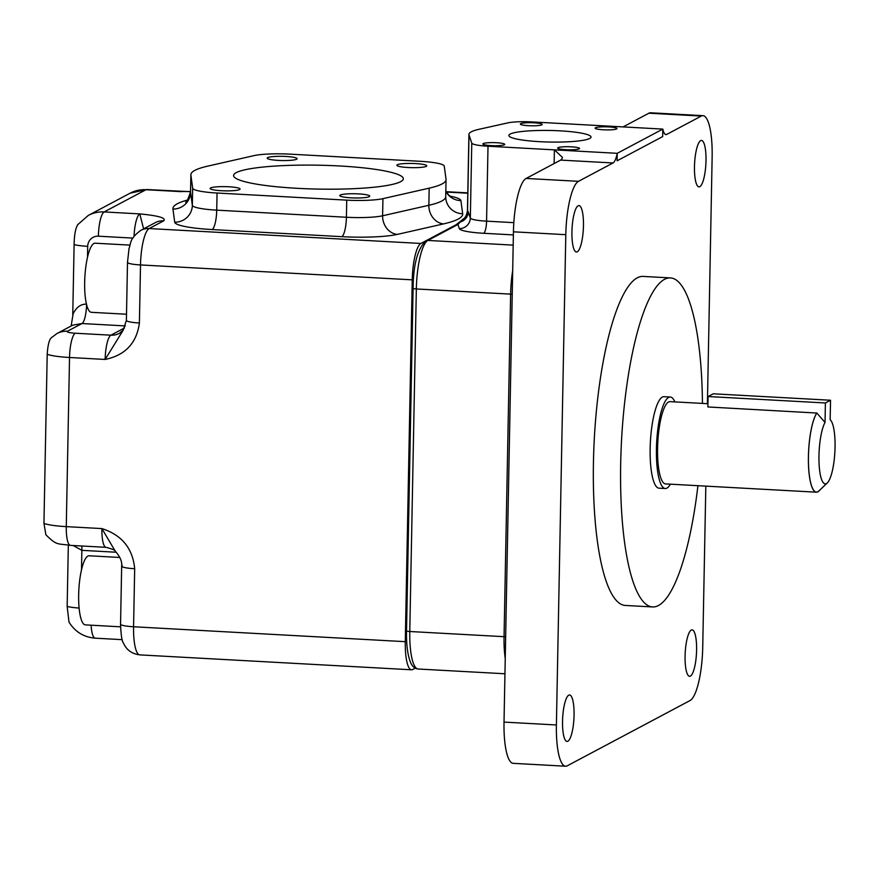 <?xml version="1.0" encoding="UTF-8"?>
<svg xmlns="http://www.w3.org/2000/svg" width="879" height="879" viewBox="0 0 879 879"><rect width="100%" height="100%" fill="white"/><g stroke="black" fill="none" stroke-linecap="round" stroke-linejoin="round"><path stroke-width="1.32" d="M816.822 413.042L707.881 406.955L708.089 396.528L825.403 402.967L830.534 400.242L830.161 419.701A32.446 7.878 -86.9 0 1 830.699 420.25A32.446 7.878 -86.9 0 1 835.05 447.235A32.446 7.878 -86.9 0 1 827.26 482.978A32.446 7.878 -86.9 0 1 818.964 455.783A32.446 7.878 -86.9 0 1 825.029 422.425L816.822 413.042A41.093 9.977 93.1 0 0 808.449 456.465A41.093 9.977 93.1 0 0 818.942 490.911L827.26 482.978M707.947 403.714L670.051 401.637A41.203 10.01 93.1 0 0 657.58 448.202A41.203 10.01 93.1 0 0 665.535 483.911L816.371 492.185A41.203 10.01 93.1 0 0 819.689 490.207M816.822 412.932A41.203 10.01 93.1 0 0 808.416 456.476A41.203 10.01 93.1 0 0 816.371 492.185M697.926 485.691A164.758 40.005 -86.9 0 1 652.482 606.939L625.244 605.444A164.758 40.005 -86.9 0 1 593.435 462.64A164.758 40.005 -86.9 0 1 643.296 276.424L670.523 277.918A164.758 40.005 -86.9 0 1 702.442 403.406M652.482 606.939A164.758 40.005 -86.9 0 1 620.673 464.134A164.758 40.005 -86.9 0 1 670.523 277.918M510.139 134.08A41.093 5.779 -178.9 0 1 555.121 130.619A41.093 5.779 -178.9 0 1 591.029 137.047A41.093 5.779 -178.9 0 1 589.743 138.442A41.093 5.779 -178.9 0 1 544.749 141.904A41.093 5.779 -178.9 0 1 508.853 135.476A41.093 5.779 -178.9 0 1 510.139 134.08M706.002 160.593A23.25 5.648 -86.9 0 1 698.959 186.875A23.25 5.648 -86.9 0 1 694.476 166.724A23.25 5.648 -86.9 0 1 701.508 140.442A23.25 5.648 -86.9 0 1 706.002 160.593M483.219 143.585A10.933 1.538 -178.9 0 1 495.185 142.662A10.933 1.538 -178.9 0 1 504.733 144.376A10.933 1.538 -178.9 0 1 504.392 144.749A10.933 1.538 -178.9 0 1 492.427 145.672A10.933 1.538 -178.9 0 1 482.879 143.958A10.933 1.538 -178.9 0 1 483.219 143.585M705.826 486.131L702.728 647.186A47.587 11.559 -86.9 0 1 698.64 682.324A47.587 11.559 -86.9 0 1 690.037 700.552L567.285 765.796A47.587 11.559 -86.9 0 1 565.582 766.213A47.587 11.559 -86.9 0 1 559.209 756.434A47.587 11.559 -86.9 0 1 556.396 724.966L504.019 722.098A47.587 11.559 93.1 0 0 506.831 753.567A47.587 11.559 93.1 0 0 513.204 763.335L565.582 766.213M670.391 484.186A45.807 11.119 -86.9 0 1 665.282 488.515L658.997 488.175A45.807 11.119 -86.9 0 1 650.152 448.466A45.807 11.119 -86.9 0 1 664.008 396.693L670.292 397.033A45.807 11.119 -86.9 0 1 674.896 401.901M665.282 488.515A45.807 11.119 -86.9 0 1 656.437 448.806A45.807 11.119 -86.9 0 1 670.292 397.033M558.011 147.694A10.933 1.538 -178.9 0 1 569.977 146.771A10.933 1.538 -178.9 0 1 579.525 148.474A10.933 1.538 -178.9 0 1 579.184 148.848A10.933 1.538 -178.9 0 1 567.219 149.771A10.933 1.538 -178.9 0 1 557.671 148.057A10.933 1.538 -178.9 0 1 558.011 147.694M595.479 127.774A10.933 1.538 -178.9 0 1 607.444 126.851A10.933 1.538 -178.9 0 1 616.992 128.565A10.933 1.538 -178.9 0 1 616.651 128.938A10.933 1.538 -178.9 0 1 604.686 129.85A10.933 1.538 -178.9 0 1 595.138 128.147A10.933 1.538 -178.9 0 1 595.479 127.774M513.435 231.814L565.801 234.682A47.587 11.559 -86.9 0 1 569.9 199.544A47.587 11.559 -86.9 0 1 578.503 181.316L526.125 178.448A47.587 11.559 93.1 0 0 517.522 196.676A47.587 11.559 93.1 0 0 513.435 231.814L504.019 722.098M520.687 123.675A10.933 1.538 -178.9 0 1 532.652 122.752A10.933 1.538 -178.9 0 1 542.2 124.466A10.933 1.538 -178.9 0 1 541.86 124.829A10.933 1.538 -178.9 0 1 529.894 125.752A10.933 1.538 -178.9 0 1 520.346 124.038A10.933 1.538 -178.9 0 1 520.687 123.675M583.458 225.727A23.25 5.648 -86.9 0 1 576.426 252.009A23.25 5.648 -86.9 0 1 571.932 231.847A23.25 5.648 -86.9 0 1 578.975 205.576A23.25 5.648 -86.9 0 1 583.458 225.727M574.064 715.154A23.25 5.648 -86.9 0 1 567.032 741.426A23.25 5.648 -86.9 0 1 562.538 721.274A23.25 5.648 -86.9 0 1 569.57 694.992A23.25 5.648 -86.9 0 1 574.064 715.154M702.958 115.665L650.581 112.787A47.587 11.559 93.1 0 0 648.878 113.204L701.255 116.072A47.587 11.559 -86.9 0 1 702.958 115.665A47.587 11.559 -86.9 0 1 709.331 125.433A47.587 11.559 -86.9 0 1 712.144 156.901L707.408 403.681M696.597 650.02A23.25 5.648 -86.9 0 1 689.565 676.303A23.25 5.648 -86.9 0 1 685.082 656.141A23.25 5.648 -86.9 0 1 692.114 629.869A23.25 5.648 -86.9 0 1 696.597 650.02M578.503 181.316L613.026 162.967A21.623 5.252 -86.9 0 0 617.245 153.309L488.01 146.222A21.623 3.044 -178.9 0 1 471.77 143.112L469.001 134.937A75.704 10.658 -178.9 0 1 468.914 134.399A75.704 10.658 -178.9 0 1 479.242 129.246L507.908 122.873A21.623 3.044 -178.9 0 1 531.938 121.917L662.81 129.092L617.245 153.309L617.102 160.802L662.667 136.586L662.81 129.092A21.623 5.252 -86.9 0 0 665.963 134.608A21.623 5.252 -86.9 0 0 666.732 134.421L701.255 116.072M613.026 162.967L560.648 160.099L526.125 178.448M648.878 113.204L623.079 126.917M467.452 210.674L467.54 210.652A10.812 10.801 -64.7 0 1 462.552 219.629L457.926 224.486A4.329 4.153 -118 0 0 455.816 224.947L462.079 219.981A4.329 4.087 49.7 0 1 462.552 219.629L463.321 218.959C465.365 217.739 466.738 214.981 467.452 210.674L468.914 134.399M565.801 234.682L556.396 724.966M617.245 153.309L617.102 160.802M560.648 160.099A21.623 5.252 93.1 0 0 562.055 158.616L562.417 157.363L554.396 149.859L554.133 163.56M825.403 402.967L825.029 422.425M830.534 400.242L713.21 393.803L708.089 396.528M469.001 134.937L467.54 210.652L468.221 211.828A10.812 10.691 -18.8 0 1 460.453 221.947A4.329 4.076 -131.8 0 0 458.783 222.826M456.673 224.442L420.887 243.461A32.446 7.878 93.1 0 0 415.031 255.888A32.446 7.878 93.1 0 0 412.24 279.841L405.285 641.67A32.446 7.878 93.1 0 0 407.208 663.129A32.446 7.878 93.1 0 0 411.548 669.787A32.446 7.878 93.1 0 0 412.712 669.512L415.229 668.172M122.225 639.659L95.207 638.176C83.802 637.209 75.067 631.847 69.001 622.101L67.156 606.411L68.331 545.233M71.133 325.999L73.133 313.77C76.385 307.189 80.868 303.98 86.592 304.134M72.759 314.594L74.111 244.593C74.319 234.264 75.649 227.485 78.121 224.255M239.593 189.545A14.965 2.11 -178.9 0 1 223.211 190.798A14.965 2.11 -178.9 0 1 210.147 188.458A14.965 2.11 -178.9 0 1 210.608 187.952A14.965 2.11 -178.9 0 1 226.991 186.689A14.965 2.11 -178.9 0 1 240.066 189.029A14.965 2.11 -178.9 0 1 239.593 189.545M369.279 196.654A14.965 2.11 -178.9 0 1 352.897 197.918A14.965 2.11 -178.9 0 1 339.821 195.567A14.965 2.11 -178.9 0 1 340.294 195.061A14.965 2.11 -178.9 0 1 356.676 193.809A14.965 2.11 -178.9 0 1 369.74 196.149A14.965 2.11 -178.9 0 1 369.279 196.654M426.315 166.34A14.965 2.11 -178.9 0 1 409.933 167.603A14.965 2.11 -178.9 0 1 396.858 165.252A14.965 2.11 -178.9 0 1 397.33 164.747A14.965 2.11 -178.9 0 1 413.712 163.494A14.965 2.11 -178.9 0 1 426.776 165.834A14.965 2.11 -178.9 0 1 426.315 166.34M296.63 159.231A14.965 2.11 -178.9 0 1 280.247 160.483A14.965 2.11 -178.9 0 1 267.183 158.143A14.965 2.11 -178.9 0 1 267.645 157.638A14.965 2.11 -178.9 0 1 284.027 156.374A14.965 2.11 -178.9 0 1 297.091 158.714A14.965 2.11 -178.9 0 1 296.63 159.231M236.231 172.636A84.889 11.954 -178.9 0 1 329.175 165.494A84.889 11.954 -178.9 0 1 403.34 178.778A84.889 11.954 -178.9 0 1 400.692 181.656A84.889 11.954 -178.9 0 1 307.749 188.798A84.889 11.954 -178.9 0 1 233.583 175.514A84.889 11.954 -178.9 0 1 236.231 172.636M119.753 557.462L89.131 555.781A34.611 8.405 93.1 0 0 78.66 594.885A34.611 8.405 93.1 0 0 85.34 624.881L120.544 626.815M129.894 245.109L95.141 243.197A34.611 8.405 93.1 0 0 84.67 282.313A34.611 8.405 93.1 0 0 91.35 312.309L126.499 314.232M122.203 565.516A17.305 2.439 1.1 0 0 121.665 566.109C122.181 561.549 120.071 556.616 115.336 551.309L101.898 528.587L66.277 526.631A21.623 5.252 -86.9 0 0 67.562 540.937A21.623 5.252 -86.9 0 0 70.452 545.376C56.805 543.354 56.948 545.683 45.895 534.784L43.95 523.39L47.202 354.248C47.862 344.293 49.488 338.602 52.081 337.173M253.987 155.627A32.446 4.571 -178.9 0 1 290.18 154.155L419.854 161.275A32.446 4.571 -178.9 0 1 444.247 166.065L446.027 179.206A127.609 17.965 -178.9 0 1 446.049 179.591A127.609 17.965 -178.9 0 1 429.183 188.161L382.936 198.654A32.446 4.571 -178.9 0 1 346.744 200.137L217.058 193.017A32.446 4.571 -178.9 0 1 192.666 188.227L190.897 175.086A127.609 17.965 -178.9 0 1 190.875 174.69A127.609 17.965 -178.9 0 1 207.741 166.131L253.987 155.627M86.581 304.694A17.305 4.197 -86.9 0 1 81.978 323.538L72.715 325.164L56.937 333.548A21.623 20.755 62 0 1 67.507 331.229L81.978 323.538L125.389 325.922M81.494 569.977L81.868 550.342L73.199 545.529M139.398 322.989C136.695 343.096 125.279 355.248 105.139 359.445L123.225 330.13L126.389 320.374A17.305 2.439 1.1 0 0 139.398 322.989L140.508 264.942L412.24 279.841M70.452 545.376L106.073 547.331A21.623 5.252 -86.9 0 1 103.173 542.881A21.623 5.252 -86.9 0 1 101.898 528.587C121.818 534.981 132.751 548.364 134.685 568.724L133.564 626.76A32.446 7.878 93.1 0 0 135.487 648.219A32.446 7.878 93.1 0 0 139.827 654.888C131.905 653.877 126.455 649.944 123.467 643.087C121.939 641.406 120.961 635.099 120.555 624.156A17.305 2.439 1.1 0 0 133.564 626.76L405.285 641.67M190.545 191.699L146.738 189.534A21.623 5.252 -86.9 0 0 145.969 189.721L181.579 191.666A21.623 5.252 -86.9 0 1 182.36 191.479M143.607 228.87L139.772 213.894C158.473 215.696 166.45 218.014 163.703 220.827L149.166 228.551A32.446 7.878 93.1 0 0 143.299 240.978A32.446 7.878 93.1 0 0 140.508 264.942A17.305 2.439 1.1 0 1 127.499 262.327L129.026 248.559C131.213 242.923 129.125 239.132 140.717 230.397A17.305 16.602 62 0 1 149.166 228.551L420.887 243.461M120.555 624.156L121.665 566.109A17.305 2.439 1.1 0 0 134.685 568.724M140.717 230.397L155.253 222.673A17.305 16.602 62 0 1 163.703 220.827M505.238 658.47A43.258 10.504 -86.9 0 1 504.052 636.682L510.633 294.124L416.349 288.96L409.779 631.507A43.258 10.504 93.1 0 0 418.129 669.007L504.942 673.764M505.656 636.781A21.623 3.044 -178.9 0 0 504.052 636.682L409.779 631.507A4.329 0.604 -178.9 0 1 406.527 630.858L413.097 288.301A4.329 0.604 -178.9 0 0 416.349 288.96A43.258 10.504 93.1 0 1 427.897 240.439A4.329 4.153 -118 0 0 425.788 240.901L455.816 224.947M513.369 234.913L483.692 233.287A32.446 4.571 -178.9 0 1 459.332 228.617L457.926 224.486L427.897 240.439L513.171 245.12M468.221 211.828L470.331 218.047A21.623 3.044 1.1 0 0 486.57 221.156L488.01 146.222M483.692 233.287A10.812 2.626 -86.9 0 0 486.57 221.156L513.819 222.651M665.216 134.333L666.732 134.421M459.332 228.617A10.812 10.691 -18.8 0 0 470.331 218.047L471.77 143.112M512.237 294.223A21.623 3.044 -178.9 0 0 510.633 294.124A43.258 10.504 -86.9 0 1 512.688 270.611M95.207 638.176A21.623 5.252 -86.9 0 1 92.306 633.737A21.623 5.252 -86.9 0 1 91.119 625.2M446.29 192.051L467.782 193.226M130.125 193.182A32.446 31.139 62 0 1 145.969 189.721L104.161 211.938A32.446 31.139 -118 0 0 88.318 215.41L130.125 193.182L146.738 189.534M87.493 257.404L87.702 246.329A10.812 10.383 62 0 1 98.382 236.198A21.623 5.252 -86.9 0 1 100.25 220.222A21.623 5.252 -86.9 0 1 104.161 211.938L139.772 213.894A21.623 5.252 -86.9 0 0 135.86 222.178A21.623 5.252 -86.9 0 0 134.058 236.253M47.202 354.248A32.446 4.571 1.1 0 0 49.663 355.017A32.446 4.571 1.1 0 0 69.529 357.489L105.139 359.445A21.623 5.252 -86.9 0 1 107.007 343.469A21.623 5.252 -86.9 0 1 110.919 335.185L75.297 333.229A10.812 1.527 -178.9 0 1 67.507 331.229M43.95 523.39A32.446 4.571 -178.9 0 0 46.411 524.159A32.446 4.571 -178.9 0 0 66.277 526.631L69.529 357.489A21.623 5.252 -86.9 0 1 71.386 341.513A21.623 5.252 -86.9 0 1 75.297 333.229M67.156 606.411A21.623 3.044 1.1 0 0 67.518 606.499A21.623 3.044 1.1 0 0 79.099 608.048M87.702 246.329A21.623 3.044 -178.9 0 1 74.462 244.681A21.623 3.044 -178.9 0 1 74.111 244.593M123.225 330.13L119.368 333.339A17.305 16.602 -118 0 1 110.919 335.185L124.532 327.955M98.382 236.198L132.85 238.088M185.755 201.928C185.93 203.994 187.524 200.632 190.545 191.82A127.609 17.965 1.1 0 0 190.567 192.215L190.897 175.086M450.015 196.16A49.751 6.999 -178.9 0 1 460.893 200.599L462.662 213.74A144.914 20.393 -178.9 0 1 443.532 223.903L397.286 234.407A49.751 6.999 -178.9 0 1 341.799 236.671L212.114 229.551A49.751 6.999 -178.9 0 1 174.712 222.2L172.943 209.059A17.305 17.13 172.3 0 0 190.567 192.215L192.347 205.345L192.666 188.227M174.712 222.2A17.305 17.13 172.3 0 0 192.347 205.345A32.446 4.571 1.1 0 0 216.728 210.147L217.058 193.017M212.114 229.551A17.305 4.197 93.1 0 0 216.728 210.147L346.414 217.256L346.744 200.137M341.799 236.671A17.305 4.197 93.1 0 0 346.414 217.256A32.446 4.571 1.1 0 0 382.607 215.784L382.936 198.654M397.286 234.407A17.305 14.888 -102.8 0 1 382.607 215.784L428.853 205.279L429.183 188.161M443.532 223.903A17.305 14.888 -102.8 0 1 428.853 205.279A127.609 17.965 1.1 0 0 445.719 196.72L446.049 179.591M116.226 552.232L81.868 550.342A17.305 4.197 -86.9 0 0 81.802 546.002M172.943 209.059A144.914 20.393 -178.9 0 1 187.776 199.951M445.719 196.72L445.84 198.929A17.305 17.13 172.3 0 0 462.662 213.74M445.818 191.325A17.305 17.13 172.3 0 0 460.893 200.599M830.699 420.25L830.161 419.613M462.079 219.981L463.321 218.959M425.788 240.901C417.558 248.889 413.328 264.689 413.097 288.301M406.527 630.858C406.274 645.021 407.691 655.712 410.779 662.931C412.394 666.579 414.844 668.611 418.129 669.007M411.548 669.787L139.827 654.888M467.793 192.886L446.082 191.688M51.301 337.789L56.937 333.548M77.451 224.903L88.318 215.41M190.545 191.82L190.875 174.69M106.073 547.331C112.611 549.089 115.698 550.419 115.336 551.309M126.389 320.374L127.499 262.327M190.545 191.523L183.074 191.512M451.718 197.193L448.916 195.248L445.829 191.226"/></g></svg>
